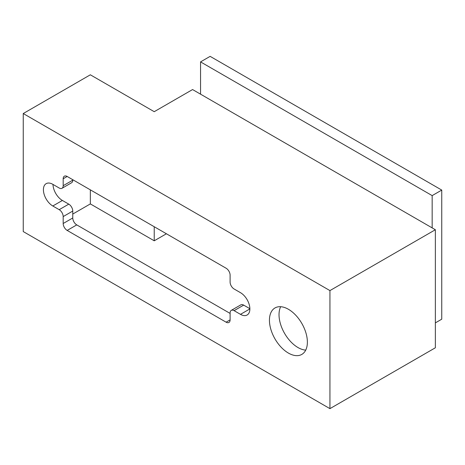 <?xml version="1.0" encoding="UTF-8"?>
<svg xmlns="http://www.w3.org/2000/svg" width="465" height="465" viewBox="0 0 465 465"><rect width="100%" height="100%" fill="white"/><g stroke="black" fill="none" stroke-linecap="round" stroke-linejoin="round"><path stroke-width="0.7" d="M90.338 74.801L154.229 111.687L192.568 89.559L435.362 229.733L329.935 290.596L23.25 113.536L90.338 74.801M435.362 229.733L435.362 347.779L329.935 408.642L23.25 231.576L23.25 113.536M72.767 214.057L90.338 203.914L154.229 240.8L166.412 233.767M329.935 408.642L329.935 290.596M67.175 230.425A5.65 3.261 -120 0 1 63.182 223.508L63.182 216.591A5.65 3.261 -120 0 0 59.189 209.674L52.801 205.989A13.27 7.661 -120 0 1 44.129 194.294A13.27 7.661 -120 0 1 46.163 183.658A13.27 7.661 -120 0 1 52.801 184.314L59.189 188.005A5.65 3.261 -120 0 0 62.014 188.284A5.65 3.261 -120 0 0 63.182 185.698L63.182 178.781L67.175 176.473L226.112 268.235A5.65 3.261 -120 0 1 230.105 275.152L230.105 282.069A5.65 3.261 -120 0 0 234.098 288.986L240.486 292.677A13.27 7.661 -120 0 1 249.159 304.372A13.27 7.661 -120 0 1 247.124 315.003A13.27 7.661 -120 0 1 240.486 314.346L234.098 310.655A5.65 3.261 -120 0 0 231.274 310.376A5.65 3.261 -120 0 0 230.105 312.962L230.105 319.879A5.65 3.261 -120 0 1 228.937 322.466A5.65 3.261 -120 0 1 226.112 322.187L67.175 230.425L76.76 224.891L230.105 313.422M67.175 176.473A5.65 3.261 -120 0 0 64.35 176.194A5.65 3.261 -120 0 0 63.182 178.781M307.377 342.13A26.825 15.49 -120 0 0 295.664 315.13A26.825 15.49 -120 0 0 274.995 307.946A26.825 15.49 -120 0 0 274.995 338.921A26.825 15.49 -120 0 0 301.82 354.406A26.825 15.49 -120 0 0 307.377 342.13M154.229 240.8L154.229 226.734M90.338 203.914L90.338 189.848M280.674 306.714A26.825 15.49 -120 0 0 284.58 333.388A26.825 15.49 -120 0 0 305.726 350.11M62.014 188.284L71.598 182.751A5.65 3.261 -120 0 0 72.767 180.164L72.767 179.705M249.868 308.696L243.683 305.121A5.65 3.261 -120 0 0 240.858 304.842L231.274 310.376M63.182 223.508L72.767 217.975A5.65 3.261 -120 0 0 76.76 224.891M72.767 217.975L72.767 211.058A5.65 3.261 -120 0 0 68.773 204.141L62.386 200.456A13.27 7.661 -120 0 1 53.004 184.431M200.555 94.168L200.555 61.892L210.139 56.358L441.75 190.08L432.165 195.608L200.555 61.892M441.75 190.08L441.75 319.188L435.362 322.879M432.165 227.891L432.165 195.608M63.182 185.698L72.767 180.164M240.486 314.346L249.874 308.929M234.098 310.655L243.683 305.121M226.112 322.187L230.105 319.879M63.182 216.591L72.767 211.058M59.189 209.674L68.773 204.141M52.801 205.989L62.386 200.456"/></g></svg>
